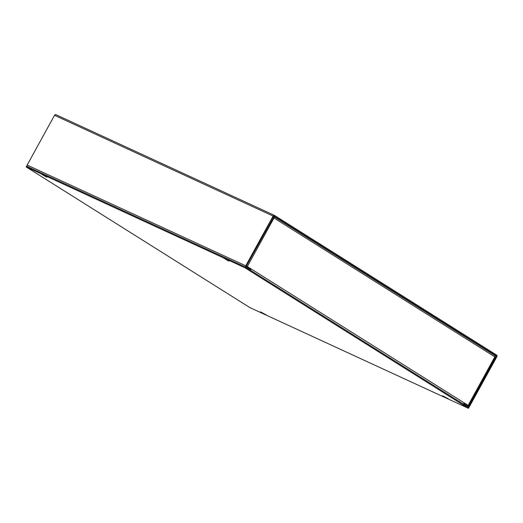 <?xml version="1.0" encoding="UTF-8"?>
<svg xmlns="http://www.w3.org/2000/svg" width="523" height="523" viewBox="0 0 523 523"><rect width="100%" height="100%" fill="white"/><g stroke="black" fill="none" stroke-linecap="round" stroke-linejoin="round"><path stroke-width="0.78" d="M463.868 403.553L468.144 405.39L247.307 266.534L273.993 218.006L273.045 217.463M463.077 403.952A1.281 0.856 -57.8 0 0 464.176 403.141M251.079 269.149A1.281 0.856 122.2 0 1 249.981 269.966M464.241 403.024L467.739 405.24L463.927 403.495M468.477 405.645L495.163 357.111L494.823 356.856A1.281 0.856 -57.8 0 0 494.719 355.411A1.281 0.856 -57.8 0 0 494.653 355.379L273.947 216.607M273.614 216.43L273.823 216.522A1.281 0.856 122.2 0 1 273.889 216.561A1.281 0.856 122.2 0 1 273.993 218.006L494.823 356.856L468.144 405.39M246.366 265.998L247.307 266.534M246.34 266.044L251.177 268.972M250.661 268.73L250.171 269.188M273.496 217.712L273.209 217.169M465.947 404.763L468.968 406.155L468.49 406.358L464.627 403.933L464.221 404.671L468.078 407.103A1.281 0.941 -65.3 0 0 468.157 407.142A1.281 0.941 -65.3 0 0 469.497 406.489L496.85 356.732A1.281 0.941 -65.3 0 0 496.66 355.11L274.523 215.437A1.281 0.941 -65.3 0 0 274.444 215.391A1.281 0.941 -65.3 0 0 273.111 216.051L245.758 265.802L27.17 165.065A1.281 0.941 114.7 0 0 27.118 166.445M274.359 215.358L55.941 114.7A1.281 0.941 114.7 0 0 55.863 114.655A1.281 0.941 114.7 0 0 54.523 115.308L27.17 165.065M493.111 354.404L496.255 355.849L274.091 216.162L246.287 266.135L246.353 266.684L250.21 269.11L249.804 269.855L245.941 267.423A1.281 0.941 -65.3 0 1 245.758 265.802M496.255 355.849L496.32 356.398L494.993 355.784M468.968 406.155L496.32 356.398M464.627 403.933L463.849 403.573M265.736 314.683L260.467 311.826L265.004 314.467L265.867 314.441M47.024 177.166L41.762 174.309L46.299 176.951L47.162 176.918M447.891 398.631L442.621 395.774L447.158 398.415L448.021 398.389M229.179 261.114L223.916 258.257L228.453 260.899L229.316 260.866M249.889 307.609L26.15 166.922L244.731 267.665L468.477 408.345L249.889 307.609M244.731 267.665L245.143 266.92L26.555 166.183L26.15 166.922M245.143 266.92L468.883 407.607L468.477 408.345M54.523 115.308L273.111 216.051M273.889 216.561L494.719 355.411M55.863 114.655L274.444 215.391"/></g></svg>
